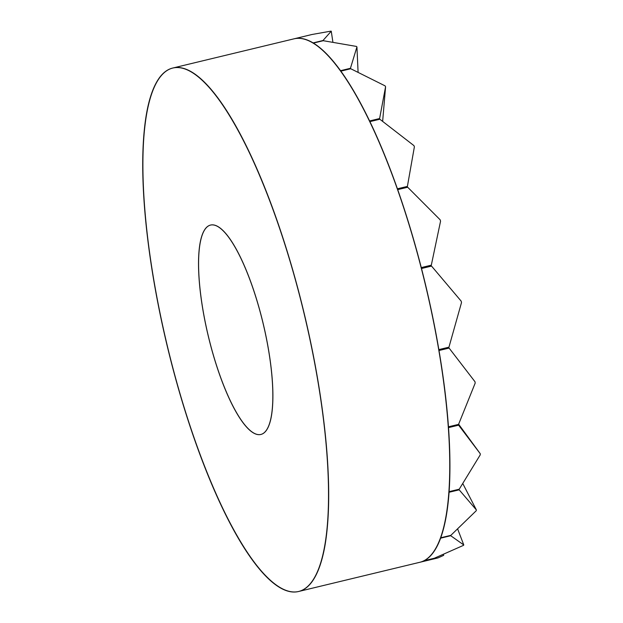 <?xml version="1.0" encoding="UTF-8"?>
<svg xmlns="http://www.w3.org/2000/svg" width="623" height="623" viewBox="0 0 623 623"><rect width="100%" height="100%" fill="white"/><g stroke="black" fill="none" stroke-linecap="round" stroke-linejoin="round"><path stroke-width="0.93" d="M457.788 529.348L463.785 544.954A269.183 70.313 76.5 0 1 463.761 544.985A269.183 70.313 76.5 0 1 463.496 545.351L434.301 558.247L424.201 560.684A269.183 70.313 76.5 0 1 420.011 562.242L298.76 591.453A269.183 70.313 -103.5 0 0 312.201 581.5A269.183 70.313 -103.5 0 0 296.712 284.571A269.183 70.313 -103.5 0 0 172.664 68.063A269.183 70.313 -103.5 0 0 167.353 346.232A269.183 70.313 -103.5 0 0 298.76 591.453A269.183 70.313 -103.5 0 0 324.801 546.511A269.183 70.313 -103.5 0 0 284.976 244.722A269.183 70.313 -103.5 0 0 172.664 68.063A269.183 70.313 -103.5 0 0 167.353 346.232A269.183 70.313 -103.5 0 0 298.76 591.453A269.183 70.313 -103.5 0 0 328.679 490.301A269.183 70.313 -103.5 0 0 272.033 206.968A269.183 70.313 -103.5 0 0 172.664 68.063A269.183 70.313 -103.5 0 0 167.353 346.232A269.183 70.313 -103.5 0 0 298.76 591.453A269.183 70.313 -103.5 0 0 323.462 418.376A269.183 70.313 -103.5 0 0 172.664 68.063A269.183 70.313 -103.5 0 0 167.353 346.232A269.183 70.313 -103.5 0 0 298.76 591.453A269.183 70.313 -103.5 0 0 309.654 337.783A269.183 70.313 -103.5 0 0 172.664 68.063A269.183 70.313 -103.5 0 0 167.353 346.232A269.183 70.313 -103.5 0 0 298.76 591.453A269.183 70.313 -103.5 0 0 288.605 256.396A269.183 70.313 -103.5 0 0 172.664 68.063A269.183 70.313 -103.5 0 0 167.353 346.232A269.183 70.313 -103.5 0 0 298.76 591.453A269.183 70.313 -103.5 0 0 326.32 445.017A269.183 70.313 -103.5 0 0 262.384 182.196A269.183 70.313 -103.5 0 0 172.664 68.063A269.183 70.313 -103.5 0 0 167.353 346.232A269.183 70.313 -103.5 0 0 298.76 591.453A269.183 70.313 -103.5 0 0 321.927 406.757A269.183 70.313 -103.5 0 0 233.547 122.443A269.183 70.313 -103.5 0 0 172.664 68.063A269.183 70.313 -103.5 0 0 167.353 346.232A269.183 70.313 -103.5 0 0 298.76 591.453A269.183 70.313 -103.5 0 0 315.417 366.597A269.183 70.313 -103.5 0 0 204.928 82.976A269.183 70.313 -103.5 0 0 172.664 68.063A269.183 70.313 -103.5 0 0 167.353 346.232A269.183 70.313 -103.5 0 0 298.76 591.453A269.183 70.313 -103.5 0 0 306.937 325.533A269.183 70.313 -103.5 0 0 179.315 67.673A269.183 70.313 -103.5 0 0 172.664 68.063A269.183 70.313 -103.5 0 0 167.353 346.232A269.183 70.313 -103.5 0 0 298.76 591.453A269.183 70.313 -103.5 0 0 304.071 313.291A269.183 70.313 -103.5 0 0 172.664 68.063A269.183 70.313 -103.5 0 0 159.223 78.015A269.183 70.313 -103.5 0 0 174.713 374.953A269.183 70.313 -103.5 0 0 298.76 591.453A269.183 70.313 -103.5 0 0 304.071 313.291A269.183 70.313 -103.5 0 0 172.664 68.063A269.183 70.313 -103.5 0 0 146.623 113.012A269.183 70.313 -103.5 0 0 186.448 414.801A269.183 70.313 -103.5 0 0 298.76 591.453A269.183 70.313 -103.5 0 0 304.071 313.291A269.183 70.313 -103.5 0 0 172.664 68.063A269.183 70.313 -103.5 0 0 142.745 169.215A269.183 70.313 -103.5 0 0 199.391 452.555A269.183 70.313 -103.5 0 0 298.76 591.453A269.183 70.313 -103.5 0 0 304.071 313.291A269.183 70.313 -103.5 0 0 172.664 68.063A269.183 70.313 -103.5 0 0 147.963 241.14A269.183 70.313 -103.5 0 0 298.76 591.453A269.183 70.313 -103.5 0 0 304.071 313.291A269.183 70.313 -103.5 0 0 172.664 68.063A269.183 70.313 -103.5 0 0 161.77 321.741A269.183 70.313 -103.5 0 0 298.76 591.453A269.183 70.313 -103.5 0 0 304.071 313.291A269.183 70.313 -103.5 0 0 172.664 68.063A269.183 70.313 -103.5 0 0 182.819 403.12A269.183 70.313 -103.5 0 0 298.76 591.453A269.183 70.313 -103.5 0 0 304.071 313.291A269.183 70.313 -103.5 0 0 172.664 68.063A269.183 70.313 -103.5 0 0 145.104 214.499A269.183 70.313 -103.5 0 0 209.04 477.319A269.183 70.313 -103.5 0 0 298.76 591.453A269.183 70.313 -103.5 0 0 304.071 313.291A269.183 70.313 -103.5 0 0 172.664 68.063A269.183 70.313 -103.5 0 0 149.497 252.767A269.183 70.313 -103.5 0 0 237.877 537.081A269.183 70.313 -103.5 0 0 298.76 591.453A269.183 70.313 -103.5 0 0 304.071 313.291A269.183 70.313 -103.5 0 0 172.664 68.063A269.183 70.313 -103.5 0 0 156.007 292.919A269.183 70.313 -103.5 0 0 266.496 576.54A269.183 70.313 -103.5 0 0 298.76 591.453A269.183 70.313 -103.5 0 0 304.071 313.291A269.183 70.313 -103.5 0 0 172.664 68.063A269.183 70.313 -103.5 0 0 164.488 333.99A269.183 70.313 -103.5 0 0 292.109 591.85A269.183 70.313 -103.5 0 0 298.76 591.453L438.008 557.904M458.91 489.281L459.182 489.834L449.074 492.271A269.183 70.313 76.5 0 0 400.059 196.798A269.183 70.313 76.5 0 0 293.916 38.852A269.183 70.313 76.5 0 1 412.418 235.743A269.183 70.313 76.5 0 1 440.617 538.163L450.725 535.725L463.785 544.954M256.871 300.418A107.67 28.128 76.5 0 1 260.936 434.441A107.67 28.128 76.5 0 1 208.37 336.35A107.67 28.128 76.5 0 1 210.488 225.082A107.67 28.128 76.5 0 1 256.871 300.418M462.897 483.76L476.377 509.941A269.183 70.313 76.5 0 1 476.361 509.996A269.183 70.313 76.5 0 1 476.229 510.735L450.865 535.336L440.765 537.774A269.183 70.313 76.5 0 1 420.011 562.242A269.183 70.313 76.5 0 0 449.121 491.64L459.221 489.211L480.255 454.829A269.183 70.313 76.5 0 0 480.247 453.785A269.183 70.313 76.5 0 0 480.247 453.708L458.637 424.201M459.182 489.834L476.377 509.941M246.381 270.732A107.67 28.128 76.5 0 1 271.955 375.864A107.67 28.128 76.5 0 1 260.936 434.441A107.67 28.128 76.5 0 1 208.37 336.35A107.67 28.128 76.5 0 1 210.488 225.082A107.67 28.128 76.5 0 1 246.381 270.732M447.976 347.408L449.097 348.078L438.997 350.508A269.183 70.313 76.5 0 0 293.916 38.852A269.183 70.313 76.5 0 1 386.634 160.399A269.183 70.313 76.5 0 1 448.513 427.612L458.621 425.174L480.247 453.708M458.115 424.481L458.621 425.174M234.848 246.833A107.67 28.128 76.5 0 1 270.195 360.561A107.67 28.128 76.5 0 1 260.936 434.441A107.67 28.128 76.5 0 1 208.37 336.35A107.67 28.128 76.5 0 1 210.488 225.082A107.67 28.128 76.5 0 1 234.848 246.833M449.097 348.078L475.014 381.767A269.183 70.313 76.5 0 1 475.03 381.86A269.183 70.313 76.5 0 1 475.185 383.114L458.567 424.372L448.459 426.802A269.183 70.313 76.5 0 1 420.011 562.242A269.183 70.313 76.5 0 0 438.841 349.612L448.949 347.175L461.503 302.591A269.183 70.313 76.5 0 0 461.222 301.267A269.183 70.313 76.5 0 0 461.199 301.166L431.552 266.091L421.444 268.521A269.183 70.313 76.5 0 0 293.916 38.852A269.183 70.313 76.5 0 1 397.583 189.665L407.683 187.235L440.142 219.787A269.183 70.313 76.5 0 1 440.173 219.88A269.183 70.313 76.5 0 1 440.562 221.157L431.311 265.172L427.9 266.963M223.4 231.047A107.67 28.128 76.5 0 1 267.594 344.496A107.67 28.128 76.5 0 1 260.936 434.441A107.67 28.128 76.5 0 1 208.37 336.35A107.67 28.128 76.5 0 1 210.488 225.082A107.67 28.128 76.5 0 1 223.4 231.047M213.152 224.926A107.67 28.128 76.5 0 1 264.199 328.072A107.67 28.128 76.5 0 1 260.936 434.441A107.67 28.128 76.5 0 1 208.37 336.35A107.67 28.128 76.5 0 1 210.488 225.082A107.67 28.128 76.5 0 1 213.152 224.926M431.311 265.172L421.21 267.61A269.183 70.313 76.5 0 1 420.011 562.242A269.183 70.313 76.5 0 0 397.287 188.839L407.395 186.402L407.037 187.391M205.115 229.062A107.67 28.128 76.5 0 1 210.488 225.082A107.67 28.128 76.5 0 1 263.054 323.173A107.67 28.128 76.5 0 1 260.936 434.441A107.67 28.128 76.5 0 1 211.314 347.836A107.67 28.128 76.5 0 1 205.115 229.062M382.654 121.236L385.582 86.737A269.183 70.313 76.5 0 0 385.115 85.919A269.183 70.313 76.5 0 0 385.076 85.865L350.757 68.74L340.656 71.178A269.183 70.313 76.5 0 0 293.916 38.852A269.183 70.313 76.5 0 1 369.743 121.664L379.851 119.234L413.913 145.595A269.183 70.313 76.5 0 1 413.952 145.681A269.183 70.313 76.5 0 1 414.396 146.779L407.395 186.402M200.076 243.056A107.67 28.128 76.5 0 1 210.488 225.082A107.67 28.128 76.5 0 1 263.054 323.173A107.67 28.128 76.5 0 1 260.936 434.441A107.67 28.128 76.5 0 1 216.01 363.777A107.67 28.128 76.5 0 1 200.076 243.056M385.582 86.737L379.469 119.32M379.524 118.565L369.423 120.994A269.183 70.313 76.5 0 1 445.655 397.038A269.183 70.313 76.5 0 1 420.011 562.242A269.183 70.313 76.5 0 0 440.188 357.711A269.183 70.313 76.5 0 0 340.329 70.734L350.438 68.296L350.476 68.81M198.527 265.546A107.67 28.128 76.5 0 1 210.488 225.082A107.67 28.128 76.5 0 1 263.054 323.173A107.67 28.128 76.5 0 1 260.936 434.441A107.67 28.128 76.5 0 1 221.181 378.877A107.67 28.128 76.5 0 1 198.527 265.546M358.077 71.957L356.932 46.912L350.438 68.296M332.838 41.749L331.257 31.197L322.979 40.526L312.871 42.964A269.183 70.313 76.5 0 1 432.674 316.975A269.183 70.313 76.5 0 1 420.011 562.242A269.183 70.313 76.5 0 0 425.322 284.08A269.183 70.313 76.5 0 0 293.916 38.852A269.183 70.313 76.5 0 1 313.159 43.135L323.267 40.705L356.457 46.429A269.183 70.313 76.5 0 1 356.488 46.46A269.183 70.313 76.5 0 1 356.932 46.912M200.614 294.313A107.67 28.128 76.5 0 1 210.488 225.082A107.67 28.128 76.5 0 1 263.054 323.173A107.67 28.128 76.5 0 1 260.936 434.441A107.67 28.128 76.5 0 1 200.614 294.313M311.936 34.506L330.852 31.15A269.183 70.313 76.5 0 1 330.883 31.15A269.183 70.313 76.5 0 1 331.257 31.197M206.135 326.553A107.67 28.128 76.5 0 1 210.488 225.082A107.67 28.128 76.5 0 1 263.054 323.173A107.67 28.128 76.5 0 1 260.936 434.441A107.67 28.128 76.5 0 1 206.135 326.553M214.553 359.105A107.67 28.128 76.5 0 1 210.488 225.082A107.67 28.128 76.5 0 1 263.054 323.173A107.67 28.128 76.5 0 1 260.936 434.441A107.67 28.128 76.5 0 1 214.553 359.105M311.905 34.514L293.916 38.852A269.183 70.313 76.5 0 1 425.322 284.08A269.183 70.313 76.5 0 1 420.011 562.242A269.183 70.313 76.5 0 0 425.322 284.08A269.183 70.313 76.5 0 0 293.916 38.852A269.183 70.313 76.5 0 1 425.322 284.08A269.183 70.313 76.5 0 1 420.011 562.242A269.183 70.313 76.5 0 0 425.322 284.08A269.183 70.313 76.5 0 0 293.916 38.852A269.183 70.313 76.5 0 1 425.322 284.08A269.183 70.313 76.5 0 1 420.011 562.242A269.183 70.313 76.5 0 0 425.322 284.08A269.183 70.313 76.5 0 0 293.916 38.852A269.183 70.313 76.5 0 1 425.322 284.08A269.183 70.313 76.5 0 1 420.011 562.242A269.183 70.313 76.5 0 0 425.322 284.08A269.183 70.313 76.5 0 0 293.916 38.852A269.183 70.313 76.5 0 1 423.414 276.293A269.183 70.313 76.5 0 1 423.975 560.793L438.039 557.897L443.701 555.334L443.584 554.875M225.043 388.783A107.67 28.128 76.5 0 1 199.469 283.66A107.67 28.128 76.5 0 1 210.488 225.082A107.67 28.128 76.5 0 1 263.054 323.173A107.67 28.128 76.5 0 1 260.936 434.441A107.67 28.128 76.5 0 1 225.043 388.783M236.576 412.691A107.67 28.128 76.5 0 1 201.229 298.962A107.67 28.128 76.5 0 1 210.488 225.082A107.67 28.128 76.5 0 1 263.054 323.173A107.67 28.128 76.5 0 1 260.936 434.441A107.67 28.128 76.5 0 1 236.576 412.691M248.024 428.476A107.67 28.128 76.5 0 1 203.83 315.028A107.67 28.128 76.5 0 1 210.488 225.082A107.67 28.128 76.5 0 1 263.054 323.173A107.67 28.128 76.5 0 1 260.936 434.441A107.67 28.128 76.5 0 1 248.024 428.476M258.272 434.597A107.67 28.128 76.5 0 1 207.225 331.452A107.67 28.128 76.5 0 1 210.488 225.082A107.67 28.128 76.5 0 1 263.054 323.173A107.67 28.128 76.5 0 1 260.936 434.441A107.67 28.128 76.5 0 1 258.272 434.597M266.309 430.454A107.67 28.128 76.5 0 1 260.936 434.441A107.67 28.128 76.5 0 1 208.37 336.35A107.67 28.128 76.5 0 1 210.488 225.082A107.67 28.128 76.5 0 1 260.11 311.687A107.67 28.128 76.5 0 1 266.309 430.454M271.348 416.46A107.67 28.128 76.5 0 1 260.936 434.441A107.67 28.128 76.5 0 1 208.37 336.35A107.67 28.128 76.5 0 1 210.488 225.082A107.67 28.128 76.5 0 1 255.414 295.746A107.67 28.128 76.5 0 1 271.348 416.46M272.897 393.977A107.67 28.128 76.5 0 1 260.936 434.441A107.67 28.128 76.5 0 1 208.37 336.35A107.67 28.128 76.5 0 1 210.488 225.082A107.67 28.128 76.5 0 1 250.244 280.646A107.67 28.128 76.5 0 1 272.897 393.977M270.81 365.21A107.67 28.128 76.5 0 1 260.936 434.441A107.67 28.128 76.5 0 1 208.37 336.35A107.67 28.128 76.5 0 1 210.488 225.082A107.67 28.128 76.5 0 1 270.81 365.21M265.289 332.97A107.67 28.128 76.5 0 1 260.936 434.441A107.67 28.128 76.5 0 1 208.37 336.35A107.67 28.128 76.5 0 1 210.488 225.082A107.67 28.128 76.5 0 1 265.289 332.97M293.916 38.852L172.664 68.063L293.916 38.852"/></g></svg>
